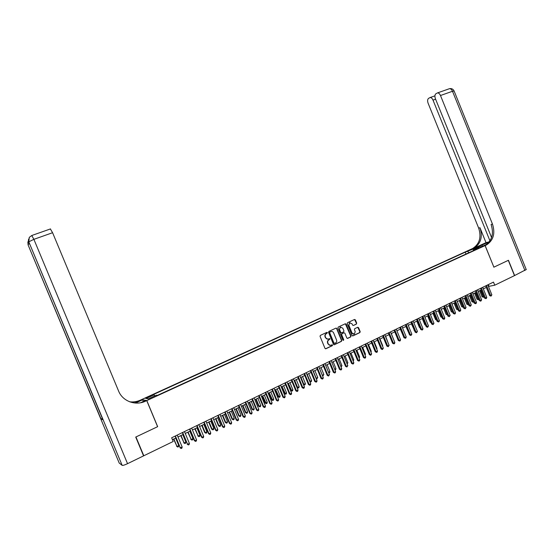 <?xml version="1.0" encoding="UTF-8"?>
<svg xmlns="http://www.w3.org/2000/svg" width="554" height="554" viewBox="0 0 554 554"><rect width="100%" height="100%" fill="white"/><g stroke="black" fill="none" stroke-linecap="round" stroke-linejoin="round"><path stroke-width="0.83" d="M327.476 332.629L326.853 332.365L320.357 335.392L320.039 336.34L324.983 348.383L325.863 348.757L332.324 345.689L332.559 345.024L331.105 345.149C329.879 345.578 328.938 345.177 328.287 343.937L327.878 342.94C327.469 341.603 327.816 340.592 328.924 339.9L330.018 338.826L328.564 338.951C327.331 339.38 326.389 338.972 325.745 337.732L325.33 336.735C324.921 335.412 325.26 334.401 326.354 333.709L327.476 332.629M327.76 339.138L325.461 337.76L325.046 336.763C324.637 335.44 324.976 334.436 326.071 333.743L326.964 333.321L326.853 332.365M325.496 348.812L332.033 345.71L331.95 344.754M330.26 345.343L328.003 343.958L327.594 342.961C327.185 341.624 327.532 340.613 328.64 339.927L329.498 339.519L329.401 338.556M468.269 250.685L471.392 249.653L468.269 250.685M356.104 324.132L356.714 323.162L355.363 319.852L354.505 319.471L347.517 322.733L347.206 323.661L352.067 335.516L352.926 335.897L359.878 332.587L360.19 331.652L358.556 327.656L357.697 327.276L354.719 328.681L354.408 329.616L355.225 331.604L354.366 334.11L352.06 333.099L348.868 325.295L349.692 322.816L352.032 323.813L352.566 325.115L353.424 325.496L356.395 324.097L356.416 323.204L354.525 319.464M493.836 267.194L508.295 260.338L514.472 275.615L494.75 285.199L493.496 282.104L171.643 437.785L173.187 441.49L143.798 455.769L135.952 436.961L157.668 426.663L146.81 400.577L485.089 245.595L493.884 267.173L485.145 245.574L486.488 244.944C493.441 240.339 495.435 233.379 492.471 224.065L440.485 95.517C439.689 93.751 438.706 92.878 437.521 92.892L435.936 93.73C434.793 94.727 434.613 96.368 435.389 98.66L491.578 237.548M336.874 328.48L336.001 328.1L328.854 331.43L328.543 332.372L333.46 344.353L334.332 344.733L341.437 341.354L341.763 340.412L336.874 328.48L336.043 328.079M338.252 327.047L345.301 323.765L346.167 324.145L351.028 336.008L350.703 336.95L347.704 338.376L346.839 337.995L344.865 333.176L343.999 332.795L341.991 333.737L341.666 334.685L343.729 339.713L343.501 340.378L342.891 340.108L337.926 327.989L338.252 327.047M340.814 327.04L340.156 327.206L339.318 329.699L340.447 327.172L342.815 328.169L343.944 330.932L343.625 331.867L341.617 332.816L340.745 332.435L339.609 329.672M147.966 397.46L151.374 395.736L147.115 397.301L145.3 398.291L147.966 397.46M146.81 400.577L141.748 399.517L471.385 249.078L485.089 245.595M465.99 254.044L465.235 252.174L153.16 394.656L154.164 394.815L154.808 395.902M465.235 252.174L473.331 248.995L478.94 247.576L473.317 250.145L475.928 249.494L157.433 395.348L156.387 395.182L148.257 398.901L146.138 398.485L154.164 394.815M143.438 455.554L143.798 455.769M488.448 286.432L494.75 285.199M172.426 439.661L175.881 437.985M177.993 436.961L183.132 434.474M185.244 433.45L190.327 430.984M192.439 429.959L197.466 427.522M199.585 426.497L204.551 424.087M206.67 423.055L211.586 420.673M213.706 419.648L218.567 417.294M220.686 416.262L225.492 413.928M227.618 412.903L232.368 410.597M234.494 409.565L239.196 407.287M241.322 406.255L245.969 404.005M248.102 402.973L252.693 400.743M254.826 399.711L259.369 397.502M261.502 396.47L265.996 394.289M268.129 393.257L272.575 391.103M274.708 390.064L279.112 387.932M281.245 386.9L285.594 384.788M287.727 383.756L292.027 381.671M294.7 380.376L297.588 387.398L299.16 386.63L298.855 387.724L297.969 388.015L296.944 387.357L294.174 380.626L298.419 378.569M300.559 377.537L304.769 375.494M306.902 374.456L311.064 372.44M313.204 371.402L317.324 369.407M319.457 368.368L323.536 366.395M325.669 365.356L329.699 363.403M331.839 362.364L335.828 360.432M337.961 359.401L341.908 357.482M344.041 356.451L347.947 354.56M350.086 353.521L353.944 351.651M356.084 350.613L359.899 348.764M362.039 347.725L365.813 345.897M367.953 344.858L371.686 343.044M373.825 342.012L377.516 340.218M379.656 339.18L383.313 337.407M385.452 336.375L389.067 334.616M391.2 333.584L394.78 331.846M396.92 330.814L400.459 329.097M402.592 328.058L406.096 326.361M408.229 325.323L411.698 323.647M413.831 322.608L417.259 320.946M419.392 319.914L422.785 318.266M424.918 317.234L428.27 315.607M430.41 314.575L433.727 312.962M435.859 311.93L439.142 310.337M441.275 309.305L444.523 307.726M446.656 306.694L449.869 305.136M452.002 304.104L455.18 302.56M457.306 301.528L460.457 300.005M462.583 298.973L465.692 297.463M467.825 296.432L470.9 294.936M473.033 293.904L476.08 292.429M478.206 291.397L481.218 289.936M483.344 288.904L486.322 287.457M488.337 284.604L488.974 286.176M473.317 250.145L473.22 250.733M469.051 252.645L467.756 251.537M473.331 248.995L473.483 250.069M333.972 344.782L341.139 341.382L341.472 340.433L336.583 328.515M331.264 331.486L329.637 332.075L329.692 332.705L334.007 343.224L335.495 343.065C336.61 342.386 336.964 341.368 336.548 340.031L333.605 332.857C332.961 331.624 332.026 331.216 330.8 331.631L329.637 332.075L329.692 332.705M334.318 343.508L333.716 343.245L329.408 332.739M347.351 338.425L350.405 336.977L350.724 336.036L345.329 323.751M344.041 332.774L341.693 333.771L341.375 334.713L343.729 339.713M343.501 340.378L343.432 339.74M341.271 332.864L340.454 332.462L339.318 329.699M353.424 325.496L356.09 324.132M350.045 322.684L349.394 322.85L348.868 325.295M353.687 334.263L351.762 333.127L348.57 325.337M352.573 335.946L359.567 332.622L359.885 331.687L357.732 327.262M173.596 439.093L176.989 446.441L178.776 445.568L175.666 438.089M173.88 438.955L176.989 446.441L177.792 447.064L176.581 446.268M178.776 445.568L178.506 446.711L177.792 447.064M175.099 436.109L180.341 447.881L175.389 435.97M182.162 446.988L181.885 448.158L181.158 448.511L180.341 447.881L182.162 446.988L177.211 435.091M181.158 448.511L179.918 447.701M135.723 437.071L157.592 426.698L146.734 400.611L145.46 401.2C135.501 406.034 122.593 401.255 118.598 391.055L52.588 232.715L33.884 239.335L127.545 463.67L143.569 455.88L135.723 437.071M143.361 401.477L142.641 399.753L135.418 403.056M142.641 399.753L141.679 399.552L140.439 400.12C136.99 401.671 133.417 402.232 129.705 401.809M134.816 403.007L140.91 400.223C137.378 401.809 133.715 402.363 129.92 401.892M142.059 402.419L145.46 401.2M146.734 400.611L145.716 400.397L140.584 402.751M127.545 463.67C124.685 465.007 122.891 465.575 122.171 465.374L119.193 462.999M102.428 418.589L100.967 418.907L102.919 419.773M50.379 228.961L52.588 232.715M526.217 269.514L514.624 275.539L508.447 260.269L493.884 267.173M489.189 241.939L474.065 248.386L471.44 249.051L472.756 248.441C479.584 243.947 481.551 237.174 478.67 228.116L428.09 103.176C427.321 100.918 427.487 99.311 428.588 98.342L430.119 97.539C431.261 97.525 432.231 98.39 433.013 100.129L489.965 240.865M485.145 245.574L482.396 246.274L486.765 244.272M485.179 245.277L485.117 245.297C492.063 240.699 494.05 233.76 491.093 224.467L492.471 224.065M486.017 242.659L474.058 248.109C480.893 243.608 482.866 236.814 479.979 227.729L486.017 242.659L489.286 241.814M180.722 435.638L184.115 442.951L185.895 442.085L182.799 434.634M181.019 435.492L184.115 442.951L184.911 443.574L183.693 442.784M185.895 442.085L185.618 443.228L184.911 443.574M187.799 432.21L191.192 439.488L192.951 438.63L189.87 431.206M188.104 432.058L191.192 439.488L191.975 440.111L190.756 439.329M192.951 438.63L192.681 439.765L191.975 440.111M194.814 428.803L198.214 436.053L199.959 435.195L196.892 427.799M195.14 428.651L198.214 436.053L198.99 436.677L197.764 435.901M199.959 435.195L199.682 436.33L198.99 436.677M201.781 425.43L204.717 432.494L205.188 432.639L206.919 431.788L203.865 424.419M202.127 425.264L205.188 432.639L205.949 433.263L204.717 432.494M206.919 431.788L206.642 432.923L205.949 433.263M182.356 432.605L187.591 444.322L182.661 432.452M189.399 443.435L189.115 444.599L188.395 444.952L187.591 444.322L189.399 443.435L184.468 431.58M188.395 444.952L187.148 444.149M189.551 429.121L194.329 440.624L194.786 440.79L189.877 428.969M196.573 439.911L196.289 441.067L195.576 441.42L194.786 440.79L196.573 439.911L191.67 428.097M195.576 441.42L194.329 440.624M196.698 425.666L201.448 437.127L201.926 437.279L197.03 425.5M203.699 436.407L203.415 437.57L202.702 437.916L201.926 437.279L203.699 436.407L198.817 424.641M202.702 437.916L201.448 437.127M203.782 422.238L208.519 433.657L209.003 433.803L204.135 422.065M210.769 432.937L210.485 434.094L209.779 434.44L209.003 433.803L210.769 432.937L205.908 421.213M209.779 434.44L208.519 433.657M208.699 422.072L211.621 429.115L212.106 429.253L213.823 428.408L210.783 421.068M209.052 421.899L212.106 429.253L212.854 429.876L211.621 429.115M213.823 428.408L213.546 429.537L212.854 429.876M210.818 418.831L215.541 430.209L216.039 430.347L211.192 418.658M217.784 429.489L217.5 430.638L216.801 430.984L216.039 430.347L217.784 429.489L212.944 417.806M216.801 430.984L215.541 430.209M215.568 418.748L218.477 425.763L218.969 425.887L220.679 425.05L217.646 417.737M215.935 418.568L218.969 425.887L219.716 426.518L218.477 425.763M220.679 425.05L220.395 426.178L219.716 426.518M217.805 415.458L222.5 426.788L223.013 426.919L218.186 415.271M224.751 426.068L224.46 427.217L223.768 427.556L223.013 426.919L224.751 426.068L219.931 414.427M223.768 427.556L222.5 426.788M222.383 415.438L225.277 422.432L225.79 422.55L227.486 421.719L224.46 414.434M222.763 415.258L225.79 422.55L226.524 423.18L225.277 422.432M227.486 421.719L227.195 422.847L226.524 423.18M224.737 412.107L229.411 423.394L229.938 423.519L225.132 411.913M231.662 422.674L231.371 423.817L230.686 424.156L229.938 423.519L231.662 422.674L226.863 411.075M230.686 424.156L229.411 423.394M229.148 412.162L232.029 419.129L232.555 419.239L234.238 418.415L231.233 411.151M229.543 411.968L232.555 419.239L233.276 419.87L232.029 419.129M234.238 418.415L233.954 419.537L233.276 419.87M231.614 408.776L236.274 420.029L236.814 420.14L232.029 408.575M238.525 419.302L238.234 420.444L237.548 420.784L236.814 420.14L238.525 419.302L233.74 407.744M237.548 420.784L236.274 420.029M235.866 408.9L238.732 415.846L239.273 415.95L240.942 415.133L237.95 407.889M236.274 408.707L239.273 415.95L239.986 416.58L238.732 415.846M240.942 415.133L240.651 416.248L239.986 416.58M238.442 405.473L243.081 416.684L243.635 416.788L238.871 405.265M245.332 415.957L245.041 417.1L244.362 417.432L243.635 416.788L245.332 415.957L240.574 404.441M244.362 417.432L243.081 416.684M242.527 405.673L245.394 412.591L245.941 412.682L247.596 411.871L244.619 404.662M242.957 405.466L245.941 412.682L246.648 413.312L245.394 412.591M247.596 411.871L247.306 412.986L246.648 413.312M245.221 402.197L249.84 413.367L250.408 413.464L245.664 401.982M252.091 412.633L251.8 413.776L251.121 414.101L250.408 413.464L252.091 412.633L247.354 401.165M251.121 414.101L249.84 413.367M249.148 402.46L252.001 409.358L252.562 409.441L254.21 408.637L251.239 401.449M249.584 402.252L252.562 409.441L253.254 410.071L252.001 409.358M254.21 408.637L253.912 409.752L253.254 410.071M251.952 398.942L256.55 410.071L257.132 410.161L252.402 398.721M258.801 409.337L258.503 410.472L257.839 410.805L257.132 410.161L258.801 409.337L254.078 397.911M257.839 410.805L256.55 410.071M255.719 399.275L258.559 406.144L259.133 406.227L260.768 405.424L257.811 398.264M256.17 399.06L259.133 406.227L259.819 406.858L258.559 406.144M260.768 405.424L260.477 406.539L259.819 406.858M258.628 395.708L263.212 406.802L263.801 406.885L259.099 395.487M265.463 406.068L265.165 407.197L264.5 407.522L263.801 406.885L265.463 406.068L260.761 394.677M264.5 407.522L263.212 406.802M262.243 396.11L265.068 402.959L265.657 403.028L267.277 402.232L264.334 395.099M262.707 395.888L266.336 403.665L265.068 402.959M267.277 402.232L266.986 403.347L266.336 403.665M265.262 392.502L269.819 403.554L270.428 403.631L265.74 392.274M272.076 402.82L271.772 403.949L271.114 404.275L270.428 403.631L272.076 402.82L267.395 391.47M271.114 404.275L269.819 403.554M268.725 392.973L271.536 399.794L272.132 399.856L273.745 399.067L270.809 391.955M269.196 392.738L272.803 400.494L271.536 399.794M273.745 399.067L273.447 400.175L272.803 400.494M271.841 389.317L276.384 400.327L277 400.397L272.333 389.081M278.641 399.593L278.337 400.722L277.686 401.041L277 400.397L278.641 399.593L273.974 388.285M277.686 401.041L276.384 400.327M275.151 389.85L277.956 396.65L278.565 396.712L280.165 395.923L277.242 388.839M275.643 389.614L279.23 397.343L277.956 396.65M280.165 395.923L279.867 397.031L279.23 397.343M278.378 386.159L282.9 397.128L283.53 397.19L278.884 385.916M285.158 396.394L284.853 397.516L284.202 397.834L283.53 397.19L285.158 396.394L280.511 385.127M284.202 397.834L282.9 397.128M281.543 386.754L284.334 393.527L284.95 393.582L286.543 392.807L283.634 385.743M282.041 386.512L285.608 394.219L284.334 393.527M286.543 392.807L286.245 393.908L285.608 394.219M284.867 383.022L289.368 393.956L290.012 394.012L285.379 382.772M291.626 393.215L291.321 394.337L290.67 394.656L290.012 394.012L291.626 393.215L287 381.99M290.67 394.656L289.368 393.956M287.879 383.68L290.663 390.431L291.293 390.48L292.872 389.704L289.971 382.669M288.392 383.43L291.937 391.11L290.663 390.431M292.872 389.704L292.574 390.805L291.937 391.11M291.307 379.906L295.794 390.799L296.445 390.847L291.833 379.649M298.045 390.064L297.74 391.179L297.096 391.491L296.445 390.847L298.045 390.064L293.44 378.874M297.096 391.491L295.794 390.799M299.16 386.63L296.272 379.615M296.944 387.357L298.225 388.029M297.699 376.81L302.165 387.668L302.83 387.71L298.239 376.554M304.423 386.927L304.111 388.042L303.481 388.354L302.83 387.71L304.423 386.927L299.832 375.778M303.481 388.354L302.165 387.668M300.961 377.336L303.841 384.331L305.399 383.569L302.519 376.581M303.343 384.31L304.471 384.968L303.398 384.434M305.399 383.569L305.095 384.663L304.471 384.968M304.049 373.742L308.495 384.559L309.174 384.594L304.603 373.472M310.752 383.818L310.441 384.933L309.811 385.245L309.174 384.594L310.752 383.818L306.182 372.71M309.811 385.245L308.495 384.559M307.179 374.324L310.046 381.297L311.597 380.536L308.73 373.569M309.707 381.284L310.669 381.935L309.818 381.547M311.597 380.536L311.293 381.63L310.669 381.935M310.351 370.695L314.783 381.477L315.468 381.498L310.912 370.418M317.04 380.73L316.729 381.844L316.099 382.149L315.468 381.498L317.04 380.73L312.484 369.656M316.099 382.149L314.783 381.477M313.356 371.325L316.216 378.278L317.747 377.523L314.894 370.584M316.029 378.271L316.826 378.915L316.196 378.673M317.747 377.523L316.826 378.915M316.611 367.669L321.022 378.41L321.722 378.43L317.186 367.385M323.28 377.669L322.968 378.77L322.345 379.081L321.722 378.43L323.28 377.669L318.744 366.63M322.345 379.081L321.022 378.41M319.492 368.355L322.338 375.28L323.861 374.532L321.015 367.614M322.296 375.28L322.94 375.917L322.518 375.82M323.861 374.532L322.94 375.917M322.823 364.664L327.22 375.37L327.933 375.383L323.411 364.373M329.478 374.622L328.543 376.027L327.933 375.383L329.478 374.622L324.963 363.625M328.543 376.027L327.22 375.37M328.508 372.26L329.928 371.561L327.095 364.664M329.928 371.561L329.616 372.641L328.785 372.939M329.014 372.939L328.605 372.51M328.993 361.679L333.376 372.343L334.097 372.35L329.588 361.388M335.627 371.602L335.308 372.704L334.699 373.001L334.097 372.35L335.627 371.602L331.133 360.64M334.699 373.001L333.376 372.343M334.664 369.241L335.953 368.611L333.134 361.741M335.953 368.611L335.641 369.691L334.969 369.989M335.122 358.715L339.484 369.345L340.211 369.345L335.731 358.417M341.735 368.597L341.423 369.698L340.814 369.996L340.211 369.345L341.735 368.597L337.254 357.676M340.814 369.996L339.484 369.345M340.772 366.249L341.943 365.682L339.131 358.833M341.943 365.682L341.091 367.018M346.846 363.279L347.884 362.773L345.087 355.945M347.884 362.773L347.157 364.047M352.87 360.329L353.784 359.878L351.001 353.078M353.784 359.878L353.189 361.09M341.202 355.772L345.551 366.367L346.292 366.36L341.825 355.467M347.808 365.619L346.88 367.011L346.292 366.36L347.808 365.619L343.341 354.733M346.88 367.011L345.551 366.367M347.247 352.85L351.575 363.41L352.33 363.396L347.877 352.545M353.826 362.655L353.507 363.749L352.905 364.047L352.33 363.396L353.826 362.655L349.38 351.811M352.905 364.047L351.575 363.41M353.244 349.948L357.559 360.474L358.32 360.453L353.888 349.636M359.809 359.719L359.491 360.813L358.895 361.104L358.32 360.453L359.809 359.719L355.384 348.909M358.895 361.104L357.559 360.474M358.86 357.399L359.65 357.011L356.873 350.232M359.65 357.011L359.172 358.161M359.2 347.06L363.5 357.552L364.269 357.531L359.858 346.749M365.751 356.804L365.432 357.891L364.837 358.182L364.269 357.531L365.751 356.804L361.34 346.028M364.837 358.182L363.5 357.552M364.802 354.484L365.474 354.158L362.704 347.4M365.474 354.158L365.114 355.246M365.121 344.2L369.4 354.657L370.183 354.622L365.785 343.882M371.651 353.902L370.737 355.28L370.183 354.622L371.651 353.902L367.26 343.168M370.737 355.28L369.4 354.657M370.709 351.596L371.256 351.326L368.5 344.588M371.256 351.326L370.979 352.254M370.993 341.361L375.259 351.776L376.048 351.742L371.672 341.035M377.509 351.021L377.184 352.109L376.602 352.392L376.048 351.742L377.509 351.021L373.133 340.322M376.602 352.392L375.259 351.776M376.568 348.722L377.004 348.514L374.255 341.797M377.004 348.514L376.782 349.242M376.831 338.536L381.076 348.923L381.879 348.882L377.516 338.203M383.333 348.168L382.426 349.532L381.879 348.882L383.333 348.168L378.971 337.504M382.426 349.532L381.076 348.923M382.392 345.876L382.71 345.717L379.968 339.027M382.71 345.717L382.544 346.25M382.627 335.731L386.858 346.084L387.668 346.035L383.32 335.399M389.109 345.329L388.209 346.686L387.668 346.035L389.109 345.329L384.767 334.699M388.209 346.686L386.858 346.084M388.174 343.044L385.646 336.278M388.382 332.947L392.599 343.265L393.416 343.21L389.088 332.608M394.85 342.511L394.517 343.584L393.949 343.861L393.416 343.21L394.85 342.511L390.522 331.915M393.949 343.861L392.599 343.265M393.922 340.232L391.29 333.543M394.102 330.184L398.298 340.468L399.129 340.405L394.815 329.838M400.549 339.706L400.217 340.779L399.649 341.056L399.129 340.405L400.549 339.706L396.242 329.152M399.649 341.056L398.298 340.468M399.78 327.435L403.963 337.684L404.801 337.621L400.5 327.089M406.214 336.922L405.881 337.995L405.313 338.272L404.801 337.621L406.214 336.922L401.92 326.403M405.313 338.272L403.963 337.684M400.362 329.138L403.056 335.468M405.424 324.706L409.586 334.921L410.431 334.851L406.151 324.353M411.837 334.166L410.943 335.509L410.431 334.851L411.837 334.166L407.557 323.674M410.943 335.509L409.586 334.921M405.888 326.458L408.707 332.753M411.026 321.999L415.175 332.178L416.026 332.102L411.761 321.639M417.425 331.417L416.532 332.76L416.026 332.102L417.425 331.417L413.159 320.967M416.532 332.76L415.175 332.178M411.387 323.799L414.309 330.059M414.447 330.392L413.949 330.094M416.587 319.305L420.728 329.457L421.587 329.374L417.335 318.945M422.972 328.695L422.64 329.755L422.086 330.025L421.587 329.374L422.972 328.695L418.727 318.273M422.086 330.025L420.728 329.457M416.837 321.154L419.399 327.428L419.877 327.379M420.064 327.823L419.399 327.428M422.12 316.632L426.241 326.749L427.106 326.659L422.875 316.265M428.484 325.987L427.598 327.317L427.106 326.659L428.484 325.987L424.253 315.6M427.598 327.317L426.241 326.749M422.259 318.522L424.807 324.776L425.41 324.713M425.638 325.267L424.807 324.776M427.605 313.979L431.711 324.055L432.591 323.965L428.374 313.606M433.955 323.294L433.076 324.623L432.591 323.965L433.955 323.294L429.745 312.941M433.076 324.623L431.711 324.055M427.646 315.912L430.188 322.144L430.901 322.068M431.178 322.733L430.188 322.144M433.062 311.341L437.154 321.389L438.041 321.292L433.837 310.96M439.398 320.621L439.059 321.68L438.519 321.943L438.041 321.292L439.398 320.621L435.195 310.302M438.519 321.943L437.154 321.389M432.993 313.315L435.527 319.533L436.358 319.436M436.635 320.101L435.527 319.533M438.484 308.716L442.556 318.73L443.449 318.633L439.267 308.336M444.8 317.968L444.46 319.021L443.92 319.284L443.449 318.633L444.8 317.968L440.617 307.685M443.92 319.284L442.556 318.73M438.311 310.739L440.832 316.936L441.773 316.798M439.08 310.372L441.884 317.082M442.05 317.49L440.832 316.936M443.865 306.113L447.923 316.099L448.83 315.988L444.654 305.732M450.167 315.33L449.294 316.646L448.83 315.988L450.167 315.33L445.998 305.081M449.294 316.646L447.923 316.099M443.595 308.176L446.102 314.353L447.14 314.173M444.363 307.802L447.424 314.866L446.102 314.353M449.211 303.53L453.255 313.481L454.169 313.37L450.014 303.142M455.499 312.712L455.159 313.765L454.626 314.021L454.169 313.37L455.499 312.712L451.344 302.498M454.626 314.021L453.255 313.481M448.837 305.635L451.344 311.791L452.479 311.556M449.619 305.254L452.68 312.324L451.344 311.791M454.522 300.954L458.56 310.877L459.474 310.759L455.333 300.566M460.796 310.108L459.924 311.417L459.474 310.759L460.796 310.108L456.655 299.929M459.924 311.417L458.56 310.877M454.051 303.107L456.544 309.243L457.777 308.966M454.841 302.726L457.888 309.769L456.544 309.243M459.806 298.405L463.823 308.294L464.744 308.169L460.616 298.01M466.059 307.525L465.194 308.827L464.744 308.169L466.059 307.525L461.932 297.373M465.194 308.827L463.823 308.294M459.231 300.593L461.717 306.715L463.047 306.383M460.028 300.213L463.061 307.235L461.717 306.715M465.048 295.871L469.051 305.725L469.979 305.6L465.872 295.469M471.288 304.956L470.422 306.258L469.979 305.6L471.288 304.956L467.174 294.839M470.422 306.258L469.051 305.725M464.384 298.1L466.856 304.201L468.275 303.821M465.187 297.713L468.199 304.721L466.856 304.201M468.566 304.541L468.199 304.721M470.256 293.35L474.245 303.177L475.187 303.045L471.087 292.948M476.482 302.408L476.135 303.447L475.616 303.696L475.187 303.045L476.482 302.408L472.389 292.318M475.616 303.696L474.245 303.177M469.494 295.621L471.96 301.701L473.476 301.279M470.304 295.227L473.31 302.214L471.96 301.701M473.767 301.992L473.31 302.214M475.436 290.843L479.404 300.642L480.353 300.503L476.274 290.441M481.641 299.873L480.782 301.161L480.353 300.503L481.641 299.873L477.562 289.811M480.782 301.161L479.404 300.642M474.577 293.156L477.036 299.215L478.642 298.751M475.394 292.761L478.386 299.728L477.036 299.215M478.912 299.416L478.386 299.728M480.574 288.357L484.535 298.121L485.491 297.983L481.419 287.948M486.765 297.353L486.426 298.384L485.913 298.634L485.491 297.983L486.765 297.353L482.707 287.325M485.913 298.634L484.535 298.121M479.626 290.705L482.077 296.75L483.774 296.238M480.45 290.31L483.427 297.256L482.077 296.75M484.002 296.799L483.427 297.256M485.685 285.885L489.632 295.621L490.595 295.476L486.537 285.469M491.862 294.853L491.01 296.134L490.595 295.476L491.862 294.853L487.811 284.853M491.01 296.134L489.632 295.621M147.302 397.751L147.115 397.301M148.901 397.031L148.707 396.574M140.91 400.223L140.439 400.12M122.171 465.374L28.794 241.814L102.954 419.856M100.967 418.907L28.053 244.826L119.242 463.116M28.365 240.547L28.122 244.529L29.369 243.67M28.095 244.923L27.859 241.883M50.525 228.906L31.876 235.464L29.3 237.334L28.794 241.814L33.884 239.335L31.758 235.498M28.76 242.223L28.524 239.113M484.639 245.526L486.01 245.18M473.587 248.331L472.292 248.663M479.979 227.729L478.67 228.116M524.922 270.532L452.493 91.265L440.485 95.517M435.61 99.208L433.013 100.129M448.92 88.882L449.523 88.675C450.714 88.654 451.711 89.513 452.493 91.265L454.1 90.988M482.465 246.239L481.89 244.813M474.058 248.109L472.756 248.441M485.117 245.297L486.488 244.944M434.918 95.842L430.119 97.539M526.279 269.666L454.051 90.87C453.082 89.049 451.572 88.315 449.523 88.675L437.521 92.892"/></g></svg>

